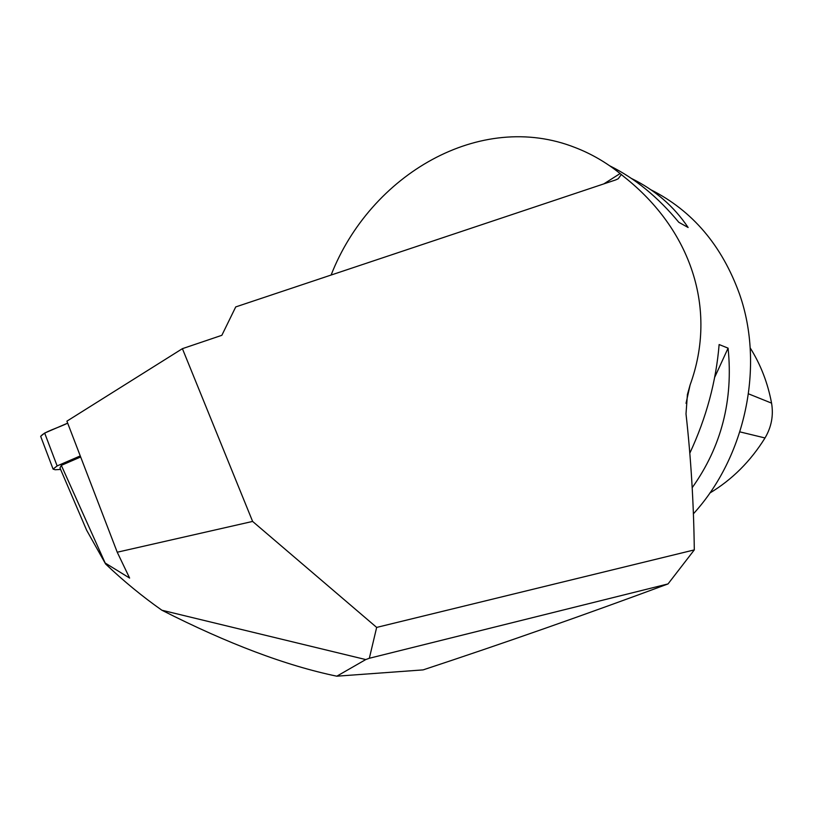 <?xml version="1.0" encoding="UTF-8"?>
<svg xmlns="http://www.w3.org/2000/svg" width="813" height="813" viewBox="0 0 813 813"><rect width="100%" height="100%" fill="white"/><g stroke="black" fill="none" stroke-linecap="round" stroke-linejoin="round"><path stroke-width="1.22" d="M750.155 347.842C760.643 364.509 767.777 382.933 771.567 403.136C773.641 415.453 771.456 427.059 765.013 437.963C750.562 461.256 732.147 479.629 709.79 493.074M336.806 676.192L423.106 669.892C503.735 643.266 585.37 614.608 668.032 583.927L369.336 658.266L365.759 659.567L336.806 676.192C286.166 665.695 227.864 643.713 161.889 610.228C142.245 596.407 123.485 580.99 105.609 563.988L86.625 530.208L59.969 467.932L61.331 465.361L105.609 563.988M369.336 658.266L376.663 627.412L252.619 521.428L117.235 552.22L129.623 578.073L105.416 563.175M80.67 456.987L61.331 465.361M161.889 610.228L365.759 659.567M376.663 627.412L694.302 549.903C693.713 503.359 690.948 458.014 685.999 413.868L687.432 394.468L690.095 384.976C717.859 308.93 690.826 229.601 624.262 176.98L621.345 174.531L618.205 178.748L615.827 179.876L235.729 306.918L221.858 335.302L182.407 348.665L252.619 521.428M182.407 348.665L66.91 421.154L117.235 552.22M694.302 549.903L668.032 583.927M650.878 189.775C692.544 210.78 722.137 245.678 739.657 294.489C764.687 366.094 745.531 456.896 693.337 513.877M331.104 275.038C370.281 174.714 480.178 109.867 575.34 147.62C591.285 153.779 606.213 162.427 620.106 173.555L621.345 174.531M689.861 453.075C706.355 417.648 716.111 381.47 719.129 344.539L728.082 348.147C733.377 400.179 721.405 446.703 692.168 487.729M631.437 178.454C655.034 189.998 673.936 206.339 688.123 227.498L678.804 222.295C657.971 197.092 634.953 178.271 609.74 165.822M714.668 377.364L728.082 348.147M80.263 455.92L57.144 465.92L53.079 469.091L55.142 469.751L60.619 469.436M53.079 469.091L40.741 436.53C43.18 431.947 59.115 427.587 67.672 423.136L44.664 433.065L57.144 465.92M40.65 436.296L44.664 433.065M624.262 176.98L621.559 174.724M621.041 174.297L617.067 171.157M686.03 403.339L690.095 384.976M739.891 431.876L765.013 437.963M748.509 393.838L771.567 403.136M603.835 183.88L620.106 173.555M687.432 394.468L687.31 395.016"/></g></svg>

